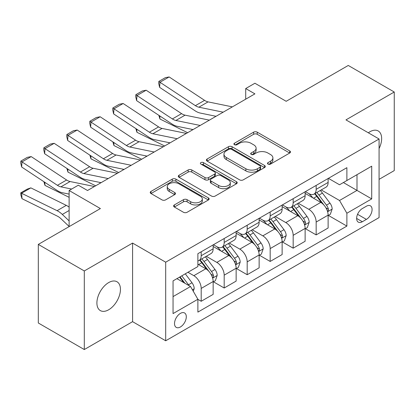 <?xml version="1.0" encoding="UTF-8"?>
<svg xmlns="http://www.w3.org/2000/svg" width="415" height="415" viewBox="0 0 415 415"><rect width="100%" height="100%" fill="white"/><g stroke="black" fill="none" stroke-linecap="round" stroke-linejoin="round"><path stroke-width="0.62" d="M268.023 164.096A1.79 1.032 0 0 0 270.549 164.096L289.732 153.016A2.552 1.473 0 0 0 290.479 151.973A2.552 1.473 0 0 0 289.732 150.935L257.233 132.167A2.552 1.473 0 0 0 253.622 132.167L234.439 143.242A1.79 1.032 0 0 0 233.915 143.974A1.79 1.032 0 0 0 234.439 144.705A1.79 1.032 0 0 0 236.965 144.705L239.45 143.274A8.17 4.715 0 0 1 251.002 143.274L253.71 144.835A8.17 4.715 0 0 1 256.107 148.171A8.17 4.715 0 0 1 253.71 151.506L251.231 152.938A1.79 1.032 0 0 0 250.707 153.669A1.79 1.032 0 0 0 251.231 154.401A1.79 1.032 0 0 0 253.757 154.401L256.242 152.964A8.17 4.715 0 0 1 267.794 152.964L270.502 154.53A8.17 4.715 0 0 1 272.899 157.866A8.17 4.715 0 0 1 270.502 161.202L268.023 162.633A1.79 1.032 0 0 0 267.499 163.365A1.79 1.032 0 0 0 268.023 164.096L268.023 162.633M108.668 309.772A16.647 9.612 120 0 0 119.546 295.101A16.647 9.612 120 0 0 116.994 281.759A16.647 9.612 120 0 0 108.668 282.584A16.647 9.612 120 0 0 97.795 297.254A16.647 9.612 120 0 0 100.347 310.596A16.647 9.612 120 0 0 108.668 309.772M379.077 148.549A16.647 9.612 120 0 0 378.2 130.953A16.647 9.612 120 0 0 369.879 131.778A16.647 9.612 120 0 0 368.323 132.795M180.411 326.979A8.326 4.804 120 0 0 185.847 319.643A8.326 4.804 120 0 0 184.571 312.972A8.326 4.804 120 0 0 180.411 313.382A8.326 4.804 120 0 0 174.969 320.717A8.326 4.804 120 0 0 176.245 327.388A8.326 4.804 120 0 0 180.411 326.979M174.357 204.932A2.552 1.473 0 0 0 173.61 205.975A2.552 1.473 0 0 0 174.357 207.018L183.477 212.283A2.552 1.473 0 0 0 187.087 212.283L208.392 199.978A2.552 1.473 0 0 0 209.139 198.935A2.552 1.473 0 0 0 208.392 197.893L175.893 179.13A2.552 1.473 0 0 0 172.282 179.13L150.977 191.434A2.552 1.473 0 0 0 150.225 192.472A2.552 1.473 0 0 0 150.977 193.515L161.99 199.874A2.552 1.473 0 0 0 165.601 199.874L174.72 194.609A2.552 1.473 0 0 0 175.467 193.566A2.552 1.473 0 0 0 174.72 192.529L169.258 189.375A6.832 3.943 0 0 1 167.255 186.584A6.832 3.943 0 0 1 171.473 182.942A6.832 3.943 0 0 1 178.917 183.798L200.31 196.15A6.832 3.943 0 0 1 202.313 198.935A6.832 3.943 0 0 1 198.095 202.582A6.832 3.943 0 0 1 190.651 201.726L187.087 199.667A2.552 1.473 0 0 0 183.477 199.667L174.357 204.932L174.357 207.018M379.077 179.358L394.25 170.596L394.25 92.006L348.263 65.456L286.179 101.296L254.909 83.244L245.711 88.556L254.909 93.863L87.518 190.506L78.321 185.199L69.123 190.506L69.123 226.616M84.297 270.954L84.297 349.544L132.582 321.667L132.582 243.076L84.297 270.954L38.31 244.404L100.394 208.563L69.123 190.506M132.582 243.076L165.694 262.192L379.077 138.999L379.077 217.59L165.694 340.782L165.694 262.192M394.25 92.006L345.965 119.883L379.077 138.999M239.626 179.861A2.552 1.473 0 0 0 243.242 179.861L264.547 167.561A2.552 1.473 0 0 0 265.294 166.519A2.552 1.473 0 0 0 264.547 165.476L232.047 146.713A2.552 1.473 0 0 0 228.432 146.713L207.126 159.012A2.552 1.473 0 0 0 206.38 160.055A2.552 1.473 0 0 0 207.126 161.098L239.626 179.861M201.612 164.48A1.79 1.032 0 0 1 203.428 164.734L203.428 162.607L236.467 181.687A2.552 1.473 0 0 1 237.214 182.73A2.552 1.473 0 0 1 236.467 183.772L215.162 196.072A2.552 1.473 0 0 1 211.551 196.072L179.052 177.309L179.052 175.223A2.552 1.473 0 0 0 178.305 176.266A2.552 1.473 0 0 0 179.052 177.309M179.052 175.223L188.171 169.958A2.552 1.473 0 0 1 191.782 169.958L204.963 177.568A2.552 1.473 0 0 0 208.574 177.568L214.622 174.077A2.552 1.473 0 0 0 215.369 173.034A2.552 1.473 0 0 0 214.622 171.992L200.896 164.07A1.79 1.032 0 0 1 200.378 163.339A1.79 1.032 0 0 1 201.477 162.384A1.79 1.032 0 0 1 203.428 162.607M84.297 349.544L38.31 322.995L38.31 244.404M366.383 206.224L362.337 208.563A8.067 4.658 120 0 0 357.066 215.67A8.067 4.658 120 0 0 358.301 222.129A8.067 4.658 120 0 0 362.337 221.729L366.383 219.395A8.067 4.658 120 0 0 371.648 212.288A8.067 4.658 120 0 0 370.413 205.824A8.067 4.658 120 0 0 366.383 206.224M343.387 182.543L356.999 190.402L356.999 174.684L339.527 184.774L346.883 180.525L346.883 167.676L197.882 253.7L197.882 266.549L173.05 280.888L197.882 266.549M346.883 180.525L371.716 166.187L371.716 198.899L346.883 213.237L339.527 200.492L321.236 189.93M328.395 215.411L346.883 226.087L346.883 213.237M346.883 226.087L197.882 312.111L197.882 299.257L173.05 313.595L173.05 280.888M132.582 321.667L165.694 340.782M245.711 88.556L245.711 99.175M356.999 174.684L371.716 166.187M339.527 200.492L356.999 190.402L371.716 198.899M173.05 296.606L190.526 286.516L176.915 278.657M197.882 299.365L201.197 301.274L201.197 288.425A10.406 6.007 -120 0 0 193.836 275.679L187.954 272.281M201.197 301.274L213.154 294.375L213.154 281.52A10.406 6.007 -120 0 0 205.793 268.78L197.882 264.21M213.429 281.79L224.188 288L224.188 275.15A10.406 6.007 -120 0 0 216.832 262.404L206.265 256.309M224.188 288L236.145 281.1L236.145 268.246A10.406 6.007 -120 0 0 228.79 255.505L213.154 246.474M236.42 268.515L247.184 274.725L247.184 261.875A10.406 6.007 -120 0 0 239.823 249.13L229.262 243.029M247.184 274.725L259.142 267.825L259.142 254.971A10.406 6.007 -120 0 0 251.781 242.23L236.145 233.199M259.417 255.241L270.175 261.45L270.175 248.601A10.406 6.007 -120 0 0 262.82 235.855L252.253 229.754M270.175 261.45L282.133 254.545L282.133 241.696A10.406 6.007 -120 0 0 274.777 228.95L259.142 219.924M282.408 241.961L293.172 248.175L293.172 235.326A10.406 6.007 -120 0 0 285.811 222.58L275.249 216.48M293.172 248.175L305.129 241.271L305.129 228.421A10.406 6.007 -120 0 0 297.768 215.675L282.133 206.649M305.404 228.686L316.163 234.9L316.163 222.051A10.406 6.007 -120 0 0 308.807 209.305L298.24 203.205M316.163 234.9L328.12 227.996L328.12 215.146A10.406 6.007 -120 0 0 320.764 202.401L305.129 193.374M328.395 178.346L339.527 184.774M305.404 191.621L308.807 193.587A10.406 6.007 -120 0 0 314.01 194.101A10.406 6.007 -120 0 0 316.163 189.339L316.163 185.412M282.408 204.896L285.811 206.862A10.406 6.007 -120 0 0 291.014 207.376A10.406 6.007 -120 0 0 293.172 202.613L293.172 198.686M259.417 218.171L262.82 220.137A10.406 6.007 -120 0 0 268.023 220.656A10.406 6.007 -120 0 0 270.175 215.888L270.175 211.961M236.42 231.451L239.823 233.412A10.406 6.007 -120 0 0 245.026 233.93A10.406 6.007 -120 0 0 247.184 229.163L247.184 225.236M213.429 244.726L216.832 246.686A10.406 6.007 -120 0 0 222.035 247.205A10.406 6.007 -120 0 0 224.188 242.438L224.188 238.511M314.01 194.101L325.967 187.201A10.406 6.007 -120 0 0 328.12 182.434L328.12 178.507M291.014 207.376L302.971 200.476A10.406 6.007 -120 0 0 305.129 195.709L305.129 191.782M268.023 220.656L279.98 213.751A10.406 6.007 -120 0 0 282.133 208.989L282.133 205.057M245.026 233.93L256.984 227.026A10.406 6.007 -120 0 0 259.142 222.264L259.142 218.332M222.035 247.205L233.993 240.301A10.406 6.007 -120 0 0 236.145 235.538L236.145 231.606M197.882 260.9A10.406 6.007 -120 0 0 199.039 260.48L210.996 253.575A10.406 6.007 -120 0 0 213.154 248.813L213.154 244.881M199.039 260.48A10.406 6.007 -120 0 0 201.197 255.718L201.197 251.786M190.526 286.516L197.882 299.257M268.733 164.345L270.502 163.323A8.17 4.715 0 0 0 272.899 159.988L272.899 157.866M256.107 148.171L256.107 150.292A8.17 4.715 0 0 1 253.71 153.628L251.941 154.65M289.701 153.036L257.233 134.294A2.552 1.473 0 0 0 253.622 134.294L235.149 144.954M264.511 167.577L232.047 148.835A2.552 1.473 0 0 0 228.432 148.835L207.163 161.119M260.034 167.245A1.79 1.032 0 0 0 260.553 166.519A1.79 1.032 0 0 0 260.034 165.787L231.503 149.317A1.79 1.032 0 0 0 228.976 149.317L226.357 150.827A8.17 4.715 0 0 0 223.965 154.162A8.17 4.715 0 0 0 226.357 157.503L245.856 168.76A8.17 4.715 0 0 0 257.414 168.76L260.034 167.245L260.034 169.372A1.79 1.032 0 0 0 260.553 168.64L260.553 166.519M223.965 154.162L223.965 156.289A8.17 4.715 0 0 0 226.357 159.625L226.357 157.503M260.034 169.372L257.414 170.881A8.17 4.715 0 0 1 245.856 170.881L226.357 159.625M179.083 177.324L188.171 172.08L188.171 169.958M215.369 173.034L215.369 175.156A2.552 1.473 0 0 1 214.622 176.199L208.574 179.69A2.552 1.473 0 0 1 204.963 179.69L191.782 172.08A2.552 1.473 0 0 0 188.171 172.08M203.428 164.734L236.436 183.788M218.638 185.464A6.832 3.943 0 0 0 226.082 186.319A6.832 3.943 0 0 0 230.299 182.678A6.832 3.943 0 0 0 228.297 179.887L220.759 175.535A2.552 1.473 0 0 0 217.149 175.535L211.1 179.026A2.552 1.473 0 0 0 210.353 180.069A2.552 1.473 0 0 0 211.1 181.111L218.638 185.464L218.638 187.59A6.832 3.943 0 0 0 226.082 188.441A6.832 3.943 0 0 0 230.299 184.8L230.299 182.678M210.353 180.069L210.353 182.195A2.552 1.473 0 0 0 211.1 183.238L211.1 181.111M218.638 187.59L211.1 183.238M202.313 198.935L202.313 201.062A6.832 3.943 0 0 1 198.095 204.704A6.832 3.943 0 0 1 190.651 203.848L187.087 201.789A2.552 1.473 0 0 0 183.477 201.789L174.388 207.038M167.255 186.584L167.255 188.711A6.832 3.943 0 0 0 169.258 191.497L169.258 189.375M174.684 194.63L169.258 191.497M208.356 199.999L175.893 181.256A2.552 1.473 0 0 0 172.282 181.256L151.008 193.535M328.12 215.572L330.33 214.296L332.166 208.989A6.894 3.979 -120 0 0 329.967 203.117L322.45 193.084A19.899 11.49 -120 0 0 320.281 190.485M312.806 197.81A19.899 11.49 -120 0 0 308.729 193.546M191.408 129.236L192.612 129.828M159.759 115.92L159.951 119.022L158.836 115.313M187.642 132.701L159.951 119.022M327.492 211.349L328.296 210.483L328.447 209.279A6.894 3.979 -120 0 0 326.47 205.135L318.953 195.102A19.899 11.49 -120 0 0 316.785 192.503M314.933 193.572A16.517 9.54 60 0 1 317.646 196.653L324.006 205.145M314.575 193.774A19.899 11.49 60 0 1 316.749 196.378L321.744 203.044M223.182 112.18L198.868 107.195A13.005 7.512 60 0 1 195.382 105.664L159.951 82.248L159.619 87.358L195.05 110.769A19.51 11.262 -120 0 0 200.279 113.062L216.049 116.299M232.379 106.873L208.065 101.883A13.005 7.512 60 0 1 204.579 100.357L169.149 76.941L159.951 82.248L158.846 81.407L165.284 77.693L169.149 76.941M159.619 87.358L158.712 83.451L158.846 81.407M305.129 228.847L307.333 227.57L309.175 222.264A6.894 3.979 -120 0 0 306.976 216.391L299.459 206.359A19.899 11.49 -120 0 0 297.285 203.76M289.81 211.085A19.899 11.49 -120 0 0 285.738 206.82M168.417 142.511L169.621 143.102M136.768 129.195L136.955 132.297L135.845 128.588M164.651 145.976L136.955 132.297M304.501 224.624L305.3 223.758L305.45 222.554A6.894 3.979 -120 0 0 303.479 218.409L295.962 208.377A19.899 11.49 -120 0 0 293.789 205.778M291.937 206.846A16.517 9.54 60 0 1 294.65 209.928L301.01 218.42M291.584 207.049A19.899 11.49 60 0 1 293.753 209.653L298.753 216.319M282.133 242.121L284.342 240.845L286.179 235.538A6.894 3.979 -120 0 0 283.979 229.666L276.463 219.634A19.899 11.49 -120 0 0 274.294 217.035M266.819 224.359A19.899 11.49 -120 0 0 262.742 220.095M145.421 155.786L146.625 156.382M113.772 142.47L113.964 145.572L112.849 141.863M141.655 159.251L113.964 145.572M281.505 237.899L282.309 237.032L282.459 235.829A6.894 3.979 -120 0 0 280.483 231.684L272.966 221.651A19.899 11.49 -120 0 0 270.798 219.053M268.946 220.121A16.517 9.54 60 0 1 271.659 223.203L278.019 231.695M268.588 220.324A19.899 11.49 60 0 1 270.762 222.928L275.757 229.599M259.142 255.396L261.346 254.125L263.188 248.813A6.894 3.979 -120 0 0 260.988 242.941L253.472 232.908A19.899 11.49 -120 0 0 251.298 230.309M243.823 237.634A19.899 11.49 -120 0 0 239.751 233.37M122.43 169.061L123.634 169.657M90.781 155.744L90.968 158.846L89.858 155.137M118.664 172.526L90.968 158.846M258.514 251.174L259.313 250.307L259.463 249.104A6.894 3.979 -120 0 0 257.492 244.959L249.975 234.926A19.899 11.49 -120 0 0 247.802 232.327M245.95 233.396A16.517 9.54 60 0 1 248.663 236.477L255.023 244.969M245.597 233.598A19.899 11.49 60 0 1 247.765 236.202L252.766 242.874M200.186 125.455L175.872 120.469A13.005 7.512 60 0 1 172.386 118.944L136.955 95.528L136.623 100.632L172.059 124.049A19.51 11.262 -120 0 0 177.283 126.336L193.058 129.573M209.383 120.148L185.069 115.157A13.005 7.512 60 0 1 181.583 113.632L146.153 90.216L136.955 95.528L135.85 94.682L142.288 90.968L146.153 90.216M136.623 100.632L135.715 96.726L135.85 94.682M177.195 138.729L152.881 133.744A13.005 7.512 60 0 1 149.395 132.219L113.964 108.803L113.632 113.907L149.063 137.324A19.51 11.262 -120 0 0 154.292 139.611L170.062 142.848M186.392 133.423L162.078 128.432A13.005 7.512 60 0 1 158.592 126.907L123.162 103.491L113.964 108.803L112.859 107.957L119.297 104.243L123.162 103.491M113.632 113.907L112.724 110.001L112.859 107.957M154.198 152.009L129.885 147.019A13.005 7.512 60 0 1 126.404 145.494L90.968 122.077L90.636 127.182L126.072 150.598A19.51 11.262 -120 0 0 131.296 152.886L147.071 156.123M163.396 146.697L139.082 141.712A13.005 7.512 60 0 1 135.596 140.182L100.165 116.765L90.968 122.077L89.863 121.237L96.301 117.518L100.165 116.765M90.636 127.182L89.728 123.276L89.863 121.237M236.145 268.671L238.355 267.4L240.192 262.088A6.894 3.979 -120 0 0 237.992 256.216L230.475 246.183A19.899 11.49 -120 0 0 228.307 243.584M220.832 250.909A19.899 11.49 -120 0 0 216.755 246.645M99.434 182.335L100.638 182.932M67.785 169.024L67.977 172.121L66.867 168.412M95.668 185.801L67.977 172.121M235.518 264.448L236.322 263.582L236.472 262.384A6.894 3.979 -120 0 0 234.496 258.234L226.979 248.201A19.899 11.49 -120 0 0 224.811 245.602M222.959 246.671A16.517 9.54 60 0 1 225.672 249.752L232.032 258.244M222.601 246.878A19.899 11.49 60 0 1 224.774 249.477L229.77 256.148M131.207 165.284L106.894 160.294A13.005 7.512 60 0 1 103.408 158.769L67.977 135.352L67.645 140.457L103.076 163.873A19.51 11.262 -120 0 0 108.305 166.166L124.075 169.398M140.405 159.972L116.091 154.987A13.005 7.512 60 0 1 112.605 153.457L77.174 130.04L67.977 135.352L66.872 134.512L73.31 130.792L77.174 130.04M67.645 140.457L66.737 136.551L66.872 134.512M213.154 281.946L215.359 280.675L217.201 275.363A6.894 3.979 -120 0 0 215.001 269.491L207.484 259.458A19.899 11.49 -120 0 0 205.311 256.859M44.794 182.299L44.981 185.401L43.871 181.687M69.123 197.322L44.981 185.401M212.527 277.723L213.326 276.857L213.476 275.659A6.894 3.979 -120 0 0 211.505 271.509L203.988 261.476A19.899 11.49 -120 0 0 201.815 258.877M199.963 259.946A16.517 9.54 60 0 1 202.676 263.027L209.036 271.519M199.61 260.153A19.899 11.49 60 0 1 201.778 262.752L206.779 269.423M108.211 178.559L83.897 173.569A13.005 7.512 60 0 1 80.417 172.043L44.981 148.627L44.649 153.732L80.085 177.148A19.51 11.262 -120 0 0 85.308 179.441L101.084 182.673M117.409 173.247L93.095 168.262A13.005 7.512 60 0 1 89.614 166.731L54.178 143.315L44.981 148.627L43.876 147.787L50.314 144.067L54.178 143.315M44.649 153.732L43.741 149.825L43.876 147.787M193.286 291.294L194.204 288.638A6.894 3.979 -120 0 0 192.005 282.765L185.298 273.817M30.855 187.876L21.658 193.188L21.99 198.676L20.885 195.055L20.75 192.861L27.188 189.141L30.855 187.876L66.286 205.373A19.51 11.262 60 0 1 69.123 207.111M20.75 192.861L57.088 210.685A19.51 11.262 60 0 1 62.317 214.431L69.123 220.889M69.123 226.471L60.906 218.669A13.005 7.512 -120 0 0 57.42 216.174L21.99 198.676M189.136 285.712A6.894 3.979 -120 0 0 188.509 284.783L181.801 275.835M180.079 276.831L184.898 283.263M179.596 277.106L183.684 282.563M71.65 189.048L60.906 186.843A13.005 7.512 60 0 1 57.42 185.318L21.99 161.902L21.658 167.006L57.088 190.423A19.51 11.262 -120 0 0 62.317 192.716L69.123 194.111M94.418 186.522L70.104 181.537A13.005 7.512 60 0 1 66.618 180.006L31.187 156.59L21.99 161.902L20.885 161.062L27.323 157.342L31.187 156.59M21.658 167.006L20.75 163.1L20.885 161.062M193.836 275.679L205.793 268.78M216.832 262.404L228.79 255.505M239.823 249.13L251.781 242.23M262.82 235.855L274.777 228.95M285.811 222.58L297.768 215.675M308.807 209.305L320.764 202.401M316.163 189.339L328.12 182.434M316.163 222.051L328.12 215.146M293.172 235.326L305.129 228.421M293.172 202.613L305.129 195.709M270.175 248.601L282.133 241.696M270.175 215.888L282.133 208.989M247.184 261.875L259.142 254.971M247.184 229.163L259.142 222.264M224.188 275.15L236.145 268.246M224.188 242.438L236.145 235.538M201.197 288.425L213.154 281.52M201.197 255.718L213.154 248.813M357.559 214.301L366.383 219.395M356.63 218.44L362.337 221.729M270.502 163.323L270.502 161.202M251.231 154.401L251.231 152.938M253.71 153.628L253.71 151.506M234.439 144.705L234.439 143.242M253.622 134.294L253.622 132.167M257.233 134.294L257.233 132.167M289.732 153.016L289.732 150.935M207.126 161.098L207.126 159.012M228.432 148.835L228.432 146.713M232.047 148.835L232.047 146.713M264.547 167.561L264.547 165.476M245.856 170.881L245.856 168.76M257.414 170.881L257.414 168.76M191.782 172.08L191.782 169.958M204.963 179.69L204.963 177.568M208.574 179.69L208.574 177.568M214.622 176.199L214.622 174.077M236.467 183.772L236.467 181.687M183.477 201.789L183.477 199.667M187.087 201.789L187.087 199.667M190.651 203.848L190.651 201.726M174.72 194.609L174.72 192.529M150.977 193.515L150.977 191.434M172.282 181.256L172.282 179.13M175.893 181.256L175.893 179.13M208.392 199.978L208.392 197.893M327.606 211.728L332.119 209.119M318.953 195.102L322.45 193.084M313.538 198.23L316.749 196.378M326.47 205.135L329.967 203.117M325.925 207.827L328.447 209.279M198.868 107.195L208.065 101.883M195.382 105.664L204.579 100.357M304.61 225.003L309.128 222.393M295.962 208.377L299.459 206.359M290.542 211.505L293.753 209.653M303.479 218.409L306.976 216.391M302.934 221.102L305.45 222.554M281.619 238.277L286.132 235.668M272.966 221.651L276.463 219.634M267.55 224.78L270.762 222.928M280.483 231.684L283.979 229.666M279.938 234.376L282.459 235.829M258.623 251.552L263.141 248.943M249.975 234.926L253.472 232.908M244.554 238.054L247.765 236.202M257.492 244.959L260.988 242.941M256.947 247.651L259.463 249.104M175.872 120.469L185.069 115.157M172.386 118.944L181.583 113.632M152.881 133.744L162.078 128.432M149.395 132.219L158.592 126.907M129.885 147.019L139.082 141.712M126.404 145.494L135.596 140.182M235.632 264.827L240.145 262.223M226.979 248.201L230.475 246.183M221.563 251.329L224.774 249.477M234.496 258.234L237.992 256.216M233.951 260.926L236.472 262.384M106.894 160.294L116.091 154.987M103.408 158.769L112.605 153.457M212.636 278.102L217.154 275.498M203.988 261.476L207.484 259.458M198.567 264.604L201.778 262.752M211.505 271.509L215.001 269.491M210.96 274.201L213.476 275.659M83.897 173.569L93.095 168.262M80.417 172.043L89.614 166.731M192.415 289.779L194.158 288.773M188.509 284.783L192.005 282.765M66.286 205.373L57.088 210.685M69.123 210.504L62.317 214.431M60.906 186.843L70.104 181.537M57.42 185.318L66.618 180.006"/></g></svg>
